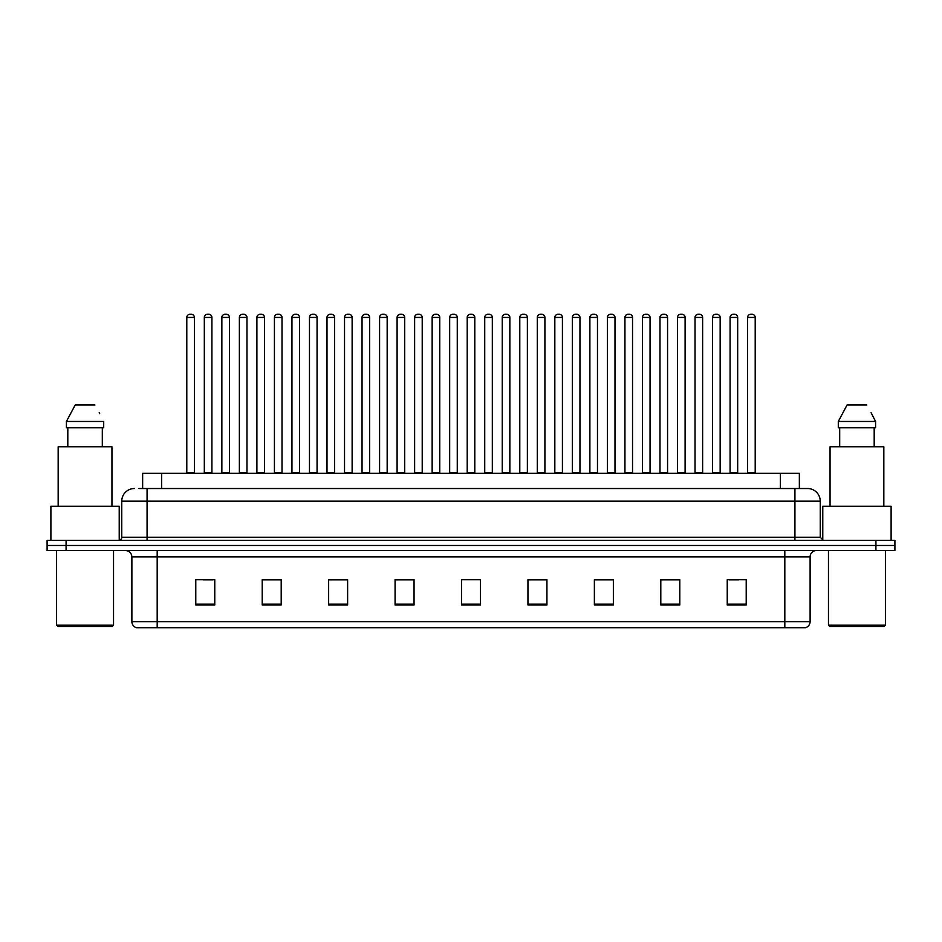 <?xml version="1.0" encoding="UTF-8"?>
<svg xmlns="http://www.w3.org/2000/svg" width="942" height="942" viewBox="0 0 942 942"><rect width="100%" height="100%" fill="white"/><g stroke="black" fill="none" stroke-linecap="round" stroke-linejoin="round"><path stroke-width="1.41" d="M142.642 488.521L142.642 473.343L799.358 473.343L799.358 488.521M810.12 621.638C809.943 624.676 808.424 626.701 805.563 627.713L784.816 627.713L784.816 621.638L810.12 621.638L810.12 556.852A6.323 6.323 0 0 1 816.443 550.528M784.816 627.713L136.437 627.713A6.323 6.323 0 0 1 131.88 621.638L131.88 556.852C131.503 553.013 129.395 550.905 125.557 550.528M894.9 550.528L894.9 545.465L47.1 545.465L47.1 550.528L66.081 550.528L66.081 545.465L47.1 545.465L47.1 540.402L66.081 540.402L66.081 545.465L894.9 545.465L894.9 550.528L66.081 550.528M746.217 604.999L746.217 579.695L727.236 579.695L727.236 604.999L746.217 604.999M679.783 604.999L679.783 579.695L660.801 579.695L660.801 604.999L679.783 604.999M613.36 604.999L613.36 579.695L594.378 579.695L594.378 604.999L613.36 604.999M546.925 604.999L546.925 579.695L527.944 579.695L527.944 604.999L546.925 604.999M214.764 604.999L214.764 579.695L195.783 579.695L195.783 604.999L214.764 604.999M281.199 604.999L281.199 579.695L262.217 579.695L262.217 604.999L281.199 604.999M347.622 604.999L347.622 579.695L328.64 579.695L328.64 604.999L347.622 604.999M414.056 604.999L414.056 579.695L395.075 579.695L395.075 604.999L414.056 604.999M480.491 604.999L480.491 579.695L461.509 579.695L461.509 604.999L480.491 604.999M606.46 579.825L598.417 579.825M676.556 579.825L668.526 579.825M729.132 579.825L738.622 579.825M413.679 579.825L405.649 579.825M396.158 579.825L414.056 579.825M343.583 579.825L335.54 579.825M273.474 579.825L265.444 579.825M203.378 579.825L212.868 579.825M527.944 579.825L545.842 579.825M536.351 579.825L528.321 579.825M466.255 579.695L475.745 579.695M347.622 579.825L328.64 579.825M281.199 579.825L262.217 579.825M613.36 579.825L594.378 579.825M679.783 579.825L660.801 579.825M139.133 488.521L807.588 488.521A12.658 12.658 0 0 1 820.246 501.179L820.246 537.246L823.402 540.402M138.839 488.521L147.07 488.521L147.07 501.179L121.754 501.179L121.754 537.246A3.167 3.167 0 0 1 118.598 540.402M134.412 488.521A12.658 12.658 0 0 0 121.754 501.179M894.9 540.402L894.9 545.465L894.9 540.402L66.081 540.402M820.246 501.179L794.93 501.179L794.93 488.521L807.588 488.521M194.393 317.442L186.799 317.442A3.167 3.167 0 0 1 189.966 314.287L191.226 314.287A3.167 3.167 0 0 1 194.393 317.442L194.393 472.707A0.636 0.636 0 0 0 195.018 473.343M186.799 317.442L186.799 472.707A0.636 0.636 0 0 1 186.163 473.343M191.226 314.287L189.966 314.287M204.32 317.442A3.167 3.167 0 0 1 207.487 314.287L208.747 314.287A3.167 3.167 0 0 1 211.915 317.442L204.32 317.442L204.32 472.707A0.636 0.636 0 0 1 203.696 473.343M211.915 317.442L211.915 472.707A0.636 0.636 0 0 0 212.551 473.343M229.436 317.442L221.853 317.442A3.167 3.167 0 0 1 225.008 314.287L226.28 314.287A3.167 3.167 0 0 1 229.436 317.442L229.436 472.707A0.636 0.636 0 0 0 230.072 473.343M221.853 317.442L221.853 472.707A0.636 0.636 0 0 1 221.217 473.343M226.28 314.287L225.008 314.287M264.49 317.442L256.895 317.442A3.167 3.167 0 0 1 260.063 314.287L261.323 314.287A3.167 3.167 0 0 1 264.49 317.442L264.49 472.707A0.636 0.636 0 0 0 265.126 473.343M256.895 317.442L256.895 472.707A0.636 0.636 0 0 1 256.271 473.343M261.323 314.287L260.063 314.287M291.949 317.442L291.949 472.707L299.544 472.707L299.544 317.442L291.949 317.442A3.167 3.167 0 0 1 295.117 314.287L296.377 314.287A3.167 3.167 0 0 1 299.544 317.442L299.544 472.707A0.636 0.636 0 0 0 300.18 473.343M291.949 472.707A0.636 0.636 0 0 1 291.313 473.343M296.377 314.287L295.117 314.287M326.368 473.343A0.636 0.636 0 0 0 327.004 472.707L327.004 317.442L327.004 472.707L334.598 472.707L334.598 317.442L327.004 317.442A3.167 3.167 0 0 1 330.159 314.287L331.431 314.287A3.167 3.167 0 0 1 334.598 317.442L334.598 472.707A0.636 0.636 0 0 0 335.222 473.343M331.431 314.287L330.159 314.287M239.374 317.442A3.167 3.167 0 0 1 242.541 314.287L243.801 314.287A3.167 3.167 0 0 1 246.969 317.442L239.374 317.442L239.374 472.707A0.636 0.636 0 0 1 238.738 473.343M246.969 317.442L246.969 472.707A0.636 0.636 0 0 0 247.593 473.343M274.428 317.442A3.167 3.167 0 0 1 277.584 314.287L278.856 314.287A3.167 3.167 0 0 1 282.011 317.442L274.428 317.442L274.428 472.707A0.636 0.636 0 0 1 273.792 473.343M282.011 317.442L282.011 472.707A0.636 0.636 0 0 0 282.647 473.343M309.471 317.442A3.167 3.167 0 0 1 312.638 314.287L313.91 314.287A3.167 3.167 0 0 1 317.065 317.442L309.471 317.442L309.471 472.707A0.636 0.636 0 0 1 308.846 473.343M317.065 317.442L317.065 472.707A0.636 0.636 0 0 0 317.701 473.343M313.91 314.287L312.638 314.287M112.263 626.454L57.851 626.454L56.591 625.182L113.535 625.182L112.263 626.454M56.591 550.528L56.591 625.182M113.535 550.528L113.535 625.182M119.222 540.343L119.222 506.243L50.892 506.243L50.892 540.402M111.945 506.243L111.945 446.767L58.168 446.767L58.168 506.243M102.313 427.786L102.313 446.767L102.313 427.786M66.423 421.463L75.183 405.013L66.423 421.463L66.423 427.786L103.702 427.786L103.702 421.463L66.423 421.463M99.699 413.644L99.204 412.69M67.812 427.786L67.812 446.767M94.942 405.013L75.183 405.013M884.149 626.454L829.737 626.454L828.465 625.182L885.409 625.182L884.149 626.454M828.465 550.528L828.465 625.182M885.409 550.528L885.409 625.182M891.108 540.402L891.108 506.243L822.778 506.243L822.778 540.343M883.832 506.243L883.832 446.767L830.055 446.767L830.055 506.243M871.574 413.644L875.577 421.463L838.298 421.463L847.058 405.013L838.298 421.463L838.298 427.786L875.577 427.786L875.577 421.463L875.577 427.786M875.577 421.463L871.079 412.69M839.687 427.786L839.687 446.767M874.188 446.767L874.188 427.786M866.817 405.013L847.058 405.013M369.641 317.442L362.046 317.442A3.167 3.167 0 0 1 365.213 314.287L366.485 314.287A3.167 3.167 0 0 1 369.641 317.442L369.641 472.707A0.636 0.636 0 0 0 370.277 473.343M362.046 317.442L362.046 472.707A0.636 0.636 0 0 1 361.422 473.343M366.485 314.287L365.213 314.287M396.464 473.343A0.636 0.636 0 0 0 397.1 472.707L397.1 317.442L397.1 472.707L404.695 472.707L404.695 317.442L397.1 317.442A3.167 3.167 0 0 1 400.268 314.287L401.527 314.287A3.167 3.167 0 0 1 404.695 317.442L404.695 472.707A0.636 0.636 0 0 0 405.331 473.343M401.527 314.287L400.268 314.287M439.749 317.442L432.154 317.442A3.167 3.167 0 0 1 435.322 314.287L436.582 314.287A3.167 3.167 0 0 1 439.749 317.442L439.749 472.707A0.636 0.636 0 0 0 440.373 473.343M432.154 317.442L432.154 472.707A0.636 0.636 0 0 1 431.518 473.343M436.582 314.287L435.322 314.287M344.525 317.442A3.167 3.167 0 0 1 347.692 314.287L348.952 314.287A3.167 3.167 0 0 1 352.12 317.442L344.525 317.442L344.525 472.707A0.636 0.636 0 0 1 343.889 473.343M352.12 317.442L352.12 472.707A0.636 0.636 0 0 0 352.755 473.343M348.952 314.287L347.692 314.287M379.579 317.442A3.167 3.167 0 0 1 382.735 314.287L384.006 314.287A3.167 3.167 0 0 1 387.174 317.442L379.579 317.442L379.579 472.707A0.636 0.636 0 0 1 378.943 473.343M387.174 317.442L387.174 472.707A0.636 0.636 0 0 0 387.798 473.343M384.006 314.287L382.735 314.287M414.633 317.442A3.167 3.167 0 0 1 417.789 314.287L419.06 314.287A3.167 3.167 0 0 1 422.216 317.442L414.633 317.442L414.633 472.707A0.636 0.636 0 0 1 413.997 473.343M422.216 317.442L422.216 472.707A0.636 0.636 0 0 0 422.852 473.343M419.06 314.287L417.789 314.287M474.792 317.442L467.208 317.442A3.167 3.167 0 0 1 470.364 314.287L471.636 314.287A3.167 3.167 0 0 1 474.792 317.442L474.792 472.707A0.636 0.636 0 0 0 475.427 473.343M467.208 317.442L467.208 472.707A0.636 0.636 0 0 1 466.573 473.343M471.636 314.287L470.364 314.287M502.251 317.442L502.251 472.707L509.846 472.707L509.846 317.442L502.251 317.442A3.167 3.167 0 0 1 505.418 314.287L506.678 314.287A3.167 3.167 0 0 1 509.846 317.442L509.846 472.707A0.636 0.636 0 0 0 510.482 473.343M502.251 472.707A0.636 0.636 0 0 1 501.627 473.343M506.678 314.287L505.418 314.287M544.9 317.442L537.305 317.442A3.167 3.167 0 0 1 540.472 314.287L541.732 314.287A3.167 3.167 0 0 1 544.9 317.442L544.9 472.707A0.636 0.636 0 0 0 545.536 473.343M537.305 317.442L537.305 472.707A0.636 0.636 0 0 1 536.669 473.343M541.732 314.287L540.472 314.287M572.359 317.442L572.359 472.707L579.954 472.707L579.954 317.442L572.359 317.442A3.167 3.167 0 0 1 575.515 314.287L576.787 314.287A3.167 3.167 0 0 1 579.954 317.442L579.954 472.707A0.636 0.636 0 0 0 580.578 473.343M572.359 472.707A0.636 0.636 0 0 1 571.723 473.343M576.787 314.287L575.515 314.287M607.402 317.442L607.402 472.707L614.996 472.707L614.996 317.442L607.402 317.442A3.167 3.167 0 0 1 610.569 314.287L611.841 314.287A3.167 3.167 0 0 1 614.996 317.442L614.996 472.707A0.636 0.636 0 0 0 615.632 473.343M607.402 472.707A0.636 0.636 0 0 1 606.778 473.343M611.841 314.287L610.569 314.287M449.675 317.442A3.167 3.167 0 0 1 452.843 314.287L454.103 314.287A3.167 3.167 0 0 1 457.27 317.442L449.675 317.442L449.675 472.707A0.636 0.636 0 0 1 449.051 473.343M457.27 317.442L457.27 472.707A0.636 0.636 0 0 0 457.906 473.343M454.103 314.287L452.843 314.287M484.73 317.442A3.167 3.167 0 0 1 487.897 314.287L489.157 314.287A3.167 3.167 0 0 1 492.325 317.442L484.73 317.442L484.73 472.707A0.636 0.636 0 0 1 484.094 473.343M492.325 317.442L492.325 472.707A0.636 0.636 0 0 0 492.949 473.343M489.157 314.287L487.897 314.287M519.784 317.442A3.167 3.167 0 0 1 522.94 314.287L524.211 314.287A3.167 3.167 0 0 1 527.367 317.442L519.784 317.442L519.784 472.707A0.636 0.636 0 0 1 519.148 473.343M527.367 317.442L527.367 472.707A0.636 0.636 0 0 0 528.003 473.343M524.211 314.287L522.94 314.287M554.826 317.442A3.167 3.167 0 0 1 557.994 314.287L559.265 314.287A3.167 3.167 0 0 1 562.421 317.442L554.826 317.442L554.826 472.707A0.636 0.636 0 0 1 554.202 473.343M562.421 317.442L562.421 472.707A0.636 0.636 0 0 0 563.057 473.343M559.265 314.287L557.994 314.287M589.88 317.442A3.167 3.167 0 0 1 593.048 314.287L594.308 314.287A3.167 3.167 0 0 1 597.475 317.442L589.88 317.442L589.88 472.707A0.636 0.636 0 0 1 589.245 473.343M597.475 317.442L597.475 472.707A0.636 0.636 0 0 0 598.111 473.343M594.308 314.287L593.048 314.287M650.051 317.442L642.456 317.442A3.167 3.167 0 0 1 645.623 314.287L646.883 314.287A3.167 3.167 0 0 1 650.051 317.442L650.051 472.707A0.636 0.636 0 0 0 650.687 473.343M642.456 317.442L642.456 472.707A0.636 0.636 0 0 1 641.82 473.343M646.883 314.287L645.623 314.287M685.105 317.442L677.51 317.442A3.167 3.167 0 0 1 680.677 314.287L681.937 314.287A3.167 3.167 0 0 1 685.105 317.442L685.105 472.707A0.636 0.636 0 0 0 685.729 473.343M677.51 317.442L677.51 472.707A0.636 0.636 0 0 1 676.874 473.343M681.937 314.287L680.677 314.287M720.147 317.442L712.564 317.442A3.167 3.167 0 0 1 715.72 314.287L716.992 314.287A3.167 3.167 0 0 1 720.147 317.442L720.147 472.707A0.636 0.636 0 0 0 720.783 473.343M712.564 317.442L712.564 472.707A0.636 0.636 0 0 1 711.928 473.343M716.992 314.287L715.72 314.287M755.201 317.442L747.607 317.442A3.167 3.167 0 0 1 750.774 314.287L752.034 314.287A3.167 3.167 0 0 1 755.201 317.442L755.201 472.707A0.636 0.636 0 0 0 755.837 473.343M747.607 317.442L747.607 472.707A0.636 0.636 0 0 1 746.982 473.343M752.034 314.287L750.774 314.287M624.935 317.442A3.167 3.167 0 0 1 628.09 314.287L629.362 314.287A3.167 3.167 0 0 1 632.529 317.442L624.935 317.442L624.935 472.707A0.636 0.636 0 0 1 624.299 473.343M632.529 317.442L632.529 472.707A0.636 0.636 0 0 0 633.154 473.343M629.362 314.287L628.09 314.287M659.989 317.442A3.167 3.167 0 0 1 663.144 314.287L664.416 314.287A3.167 3.167 0 0 1 667.572 317.442L659.989 317.442L659.989 472.707A0.636 0.636 0 0 1 659.353 473.343M667.572 317.442L667.572 472.707A0.636 0.636 0 0 0 668.208 473.343M664.416 314.287L663.144 314.287M695.031 317.442A3.167 3.167 0 0 1 698.199 314.287L699.459 314.287A3.167 3.167 0 0 1 702.626 317.442L695.031 317.442L695.031 472.707A0.636 0.636 0 0 1 694.407 473.343M702.626 317.442L702.626 472.707A0.636 0.636 0 0 0 703.262 473.343M699.459 314.287L698.199 314.287M730.085 317.442A3.167 3.167 0 0 1 733.253 314.287L734.513 314.287A3.167 3.167 0 0 1 737.68 317.442L730.085 317.442L730.085 472.707A0.636 0.636 0 0 1 729.449 473.343M737.68 317.442L737.68 472.707A0.636 0.636 0 0 0 738.304 473.343M734.513 314.287L733.253 314.287M161.624 488.521L161.624 473.343M780.376 488.521L780.376 473.343M784.816 550.528L784.816 556.852L131.88 556.852M810.12 556.852L784.816 556.852L784.816 621.638L157.184 621.638L157.184 627.713M131.88 621.638L157.184 621.638L157.184 550.528M875.919 550.528L875.919 540.402M480.491 604.128L461.509 604.128M414.056 604.128L395.075 604.128M347.622 604.128L328.64 604.128M281.199 604.128L262.217 604.128M214.764 604.128L195.783 604.128M546.925 604.128L527.944 604.128M613.36 604.128L594.378 604.128M679.783 604.128L660.801 604.128M746.217 604.128L727.236 604.128M147.07 540.402L147.07 537.246L820.246 537.246M121.754 537.246L147.07 537.246L147.07 501.179L794.93 501.179L794.93 540.402M186.799 472.707L194.393 472.707M204.32 472.707L211.915 472.707M221.853 472.707L229.436 472.707M256.895 472.707L264.49 472.707M239.374 472.707L246.969 472.707M274.428 472.707L282.011 472.707M309.471 472.707L317.065 472.707M362.046 472.707L369.641 472.707M432.154 472.707L439.749 472.707M344.525 472.707L352.12 472.707M379.579 472.707L387.174 472.707M414.633 472.707L422.216 472.707M467.208 472.707L474.792 472.707M537.305 472.707L544.9 472.707M449.675 472.707L457.27 472.707M484.73 472.707L492.325 472.707M519.784 472.707L527.367 472.707M554.826 472.707L562.421 472.707M589.88 472.707L597.475 472.707M642.456 472.707L650.051 472.707M677.51 472.707L685.105 472.707M712.564 472.707L720.147 472.707M747.607 472.707L755.201 472.707M624.935 472.707L632.529 472.707M659.989 472.707L667.572 472.707M695.031 472.707L702.626 472.707M730.085 472.707L737.68 472.707"/></g></svg>

